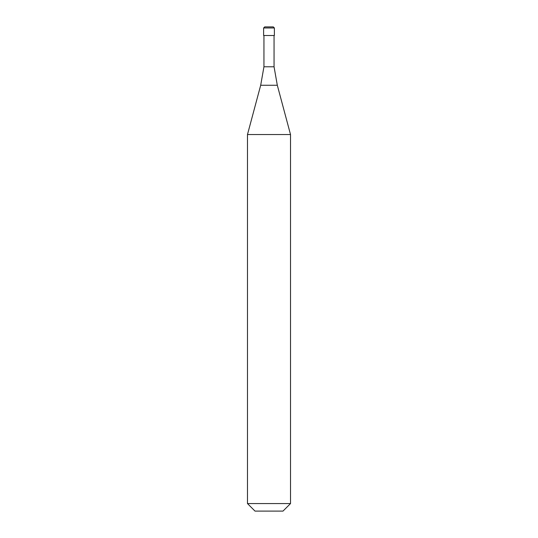 <?xml version="1.0" encoding="UTF-8"?>
<svg xmlns="http://www.w3.org/2000/svg" width="538" height="538" viewBox="0 0 538 538"><rect width="100%" height="100%" fill="white"/><g stroke="black" fill="none" stroke-linecap="round" stroke-linejoin="round"><path stroke-width="0.81" d="M273.304 26.9L264.696 26.9L263.62 27.976L274.38 27.976L273.304 26.9M274.38 27.976L274.38 35.508L263.62 35.508L263.62 27.976M274.057 35.508L274.057 66.786L263.943 66.786L260.688 85.26L277.312 85.26L290.52 134.54L247.48 134.54L247.48 503.568L290.52 503.568L290.52 134.54M290.52 503.568L282.988 511.1L255.012 511.1L247.48 503.568M274.057 66.786L277.312 85.26M263.943 35.508L263.943 66.786M260.688 85.26L247.48 134.54"/></g></svg>
